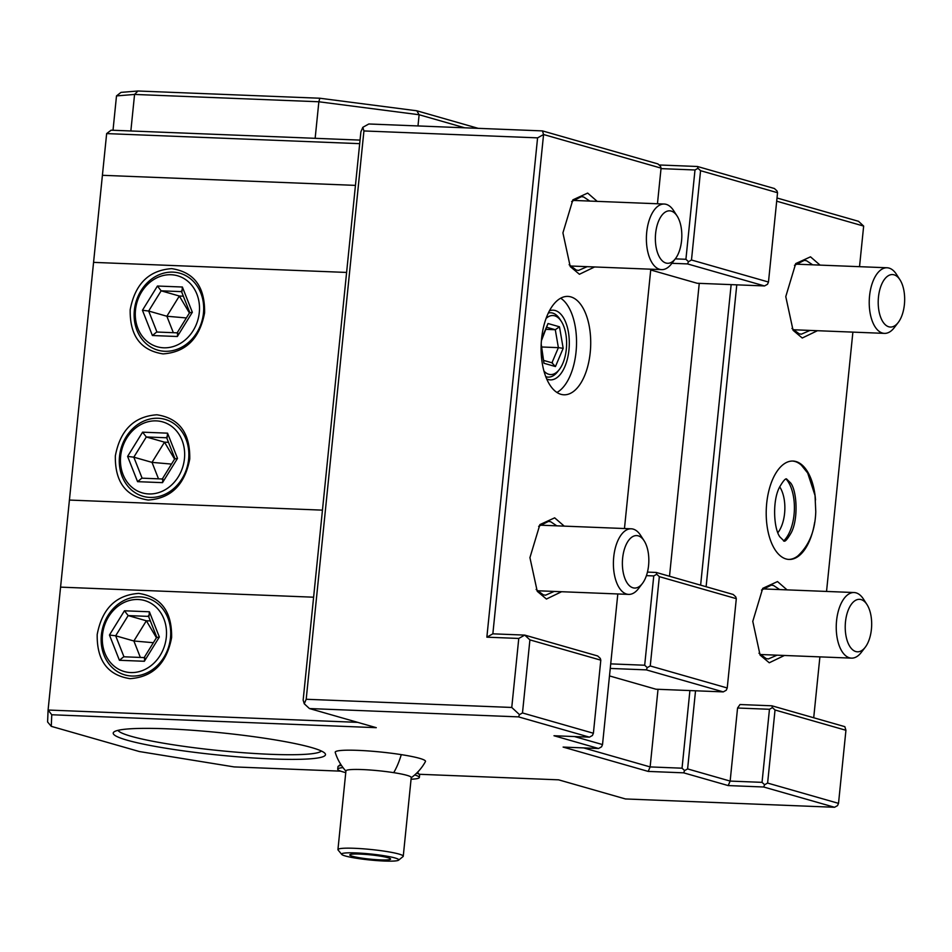 <?xml version="1.0" encoding="UTF-8"?>
<svg xmlns="http://www.w3.org/2000/svg" width="952" height="952" viewBox="0 0 952 952"><rect width="100%" height="100%" fill="white"/><g stroke="black" fill="none" stroke-linecap="round" stroke-linejoin="round"><path stroke-width="1.43" d="M529.907 639.887L522.481 712.953L593.393 733.242L600.807 660.164L529.907 639.887L524.754 635.103L492.85 633.83L486.865 637.174L537.582 137.861L363.926 130.948L306.199 699.268L511.76 707.455L518.769 638.447L524.754 635.103L597.678 655.964L600.26 658.356L600.807 660.164M522.481 712.953L519.495 714.631L511.76 707.455M518.769 638.447L486.865 637.174M363.926 130.948L362.819 127.318L360.891 131.816L303.152 700.148L304.259 703.766L309.424 708.55L518.531 716.88L519.495 714.631M304.259 703.766L306.199 699.268M340.697 771.156L234.073 766.907L139.325 751.533L51.277 726.34L51.753 714.762L376.278 727.673L309.424 708.55M518.531 716.88L589.431 737.157L553.993 735.741L598.558 748.498L563.12 747.082L648.205 771.418L683.643 772.834L684.607 770.584L687.606 768.918L730.148 781.08L728.209 785.578L683.643 772.834M419.189 774.273L558.598 779.831L625.452 798.954L834.559 807.272L763.659 786.995L728.209 785.578M272.022 758.946A106.683 11.198 5.8 0 1 160.828 747.391A106.683 11.198 5.8 0 1 113.931 731.981A106.683 11.198 5.8 0 1 166.671 728.804A106.683 11.198 5.8 0 1 325.001 753.413A106.683 11.198 5.8 0 1 272.022 758.946M411.228 777.724A49.242 49.242 0 0 0 425.449 761.564A45.387 4.772 -174.2 0 0 401.268 754.627A45.387 4.772 -174.2 0 0 335.223 752.401A49.242 49.242 0 0 0 345.909 771.096M357.702 722.354L48.088 710.037L47.6 721.985L51.277 726.34M834.559 807.272L837.546 805.606L838.522 803.357L845.935 730.279L844.829 726.662L771.905 705.801L740.001 704.528L737.562 708.014L769.466 709.276L762.04 782.354L730.148 781.08L737.562 708.014M763.659 786.995L764.623 784.745L767.609 783.068L838.522 803.357M762.04 782.354L764.623 784.745M736.777 284.838L706.11 586.718M695.531 690.795L687.606 768.918M776.689 201.193L863.654 226.076L859.525 266.679M852.885 332.117L826.538 591.442M819.898 656.88L813.71 717.76M815.531 499.943A49.242 24.752 92.3 0 0 795.955 461.53A49.242 24.752 92.3 0 0 792.968 461.054A49.242 24.752 92.3 0 0 766.443 506.274A49.242 24.752 92.3 0 0 786.066 558.967A49.242 24.752 92.3 0 0 789.053 559.443A49.242 24.752 92.3 0 0 814.638 522.47M784.448 655.464L769.264 662.77L760.077 655.047L752.782 621.37L762.731 588.348L777.51 581.577L787.054 589.871M817.435 330.713L802.25 338.008L793.064 330.296L785.769 296.607L795.717 263.585L810.497 256.826L820.041 265.108M845.935 730.279L775.035 710.002L772.453 707.61L771.905 705.801M769.466 709.276L772.453 707.61M775.035 710.002L767.609 783.068M863.654 226.076L858.502 221.292L777.01 197.992M362.819 127.318L368.805 123.986L542.462 130.9L657.939 163.922L660.521 166.314L661.069 168.123L543.568 134.518L537.582 137.861M359.689 143.657L106.648 133.589L111.122 130.186L130.852 130.971L134.565 94.438L318.86 101.769L315.148 138.314L360.046 140.099M137.957 90.999L120.987 92.38L116.501 95.914L134.565 94.438L137.957 90.999L319.836 98.234L318.86 101.769L419.118 114.74L417.987 125.938M319.836 98.234L416.833 110.789L419.118 114.74L464.778 127.806M130.852 130.971L315.148 138.314M106.648 133.589L48.088 710.037L51.753 714.762M416.833 110.789L478.202 128.341M116.501 95.914L113.014 130.269M355.453 185.378L102.399 175.299M313.613 597.202L60.571 587.134M130.079 678.657C107.719 675.23 96.771 660.509 97.199 634.484C102.09 608.697 115.93 595.012 138.73 593.405C161.09 596.833 172.038 611.553 171.61 637.578C166.719 663.354 152.879 677.051 130.079 678.657M322.454 510.141L69.413 500.062M346.599 272.439L93.558 262.371M163.066 353.894C140.718 350.467 129.758 335.747 130.186 309.721C135.077 283.946 148.917 270.249 171.717 268.642C194.077 272.07 205.025 286.79 204.597 312.815C199.706 338.603 185.866 352.288 163.066 353.894M148.214 500.038C125.866 496.611 114.906 481.89 115.347 455.865C120.226 430.078 134.077 416.393 156.878 414.786C179.226 418.214 190.186 432.934 189.757 458.959C184.866 484.735 171.015 498.432 148.214 500.038M172.931 272.129A40.008 34.331 -74 0 0 134.351 310.328A40.008 34.331 -74 0 0 164.886 351.288A40.008 34.331 -74 0 0 203.466 313.077A40.008 34.331 -74 0 0 172.931 272.129M163.685 347.801A36.926 31.69 106 0 1 135.493 309.995A36.926 31.69 106 0 1 171.098 274.735A36.926 31.69 -74 0 1 199.289 312.542A36.926 31.69 -74 0 1 163.685 347.801M177.358 336.508L192.34 312.268L182.379 287.016L157.437 286.028L142.443 310.281L152.403 335.52L177.358 336.508L177.75 332.891M152.403 335.52L156.687 332.022L177.143 332.843M142.443 310.281L148.667 311.03L156.949 332.034M157.437 286.028L161.15 290.824L148.667 311.03L166.862 316.243L186.342 317.944M182.379 287.016L181.939 291.645M192.34 312.268L190.245 312.684M181.32 291.062L189.757 312.458L176.953 333.152M173.347 332.688L166.862 316.243L179.345 296.024L189.412 312.982M183.343 296.191L179.345 296.024L161.15 290.824L181.546 291.633M158.091 418.261A40.008 34.331 -74 0 0 119.512 456.472A40.008 34.331 -74 0 0 150.047 497.42A40.008 34.331 -74 0 0 188.627 459.221A40.008 34.331 -74 0 0 158.091 418.261M148.833 493.945A36.926 31.69 106 0 1 120.654 456.139A36.926 31.69 106 0 1 156.259 420.879A36.926 31.69 -74 0 1 184.45 458.685A36.926 31.69 -74 0 1 148.833 493.945M162.506 482.652L177.5 458.4L167.54 433.16L142.586 432.172L127.604 456.413L137.564 481.664L162.506 482.652L162.911 479.034M137.564 481.664L141.848 478.166L162.304 478.987M127.604 456.413L133.815 457.174L142.11 478.178M142.586 432.172L146.31 436.968L133.815 457.174L152.011 462.375L171.503 464.088M167.54 433.16L167.1 437.789M177.5 458.4L175.394 458.828M166.469 437.206L174.918 458.602M158.508 478.832L152.011 462.375L164.506 442.168L174.573 459.126M168.492 442.335L164.506 442.168L146.31 436.968L166.695 437.777M139.944 596.88A40.008 34.331 -74 0 0 101.364 635.091A40.008 34.331 -74 0 0 131.9 676.039A40.008 34.331 -74 0 0 170.479 637.84A40.008 34.331 -74 0 0 139.944 596.88M130.698 672.564A36.926 31.69 106 0 1 102.507 634.758A36.926 31.69 106 0 1 138.111 599.498A36.926 31.69 -74 0 1 166.302 637.304A36.926 31.69 -74 0 1 130.698 672.564M144.359 661.271L159.353 637.019L149.393 611.779L124.438 610.791L109.456 635.032L119.416 660.283L144.359 661.271L144.763 657.653M119.416 660.283L123.7 656.785L144.157 657.594M109.456 635.032L115.668 635.793L123.962 656.797M124.438 610.791L128.163 615.587L115.668 635.793L133.875 640.993L153.355 642.707M149.393 611.779L148.952 616.408M159.353 637.019L157.247 637.447M148.333 615.813L156.771 637.221M140.361 657.451L133.875 640.993L146.358 620.787L156.425 637.745M150.356 620.942L146.358 620.787L128.163 615.587L148.56 616.396M542.462 130.9L543.568 134.518L492.85 633.83M671.898 263.299L687.534 263.918L764.515 285.945L767.502 284.279L768.478 282.03L691.485 260.003L700.565 170.694L777.546 192.72L776.987 190.912L774.416 188.52L697.435 166.493L659.058 164.97M697.435 166.493L697.983 168.302L694.996 169.98L661.021 168.623M650.728 269.975L697.173 283.268L764.515 285.945M689.914 690.569L682.037 768.193L650.133 766.919L658.022 689.296M669.506 576.257L699.256 283.351M648.205 771.418L650.133 766.919L583.624 747.903M609.494 675.92L655.94 689.212L723.282 691.89L726.269 690.224L727.233 687.975L650.252 665.96L659.331 576.65L656.749 574.258L653.762 575.924L646.42 575.639M675.301 258.861L685.916 259.289L694.996 169.98M687.534 263.918L688.498 261.681L685.916 259.289M727.233 687.975L736.312 598.665L735.753 596.856L733.183 594.465L656.202 572.449L647.455 572.092M656.202 572.449L656.749 574.258M610.244 668.435L646.301 669.875L647.265 667.626L644.683 665.234L653.762 575.924M723.282 691.89L646.301 669.875M610.708 663.877L644.683 665.234M617.812 593.965L602.521 744.571L601.545 746.82L598.558 748.498M624.464 528.527L650.799 269.202M657.451 203.764L661.069 168.123M682.037 768.193L684.607 770.584M731.148 284.612L700.624 585.159M736.312 598.665L659.331 576.65M650.252 665.96L647.265 667.626M691.485 260.003L688.498 261.681M700.565 170.694L697.983 168.302M777.546 192.72L768.478 282.03M602.521 744.571L574.496 736.562M593.393 733.242L592.418 735.491L589.431 737.157M570.855 296.893A49.242 24.752 92.3 0 0 567.868 296.405A49.242 24.752 92.3 0 0 541.343 341.625A49.242 24.752 92.3 0 0 560.954 394.318A49.242 24.752 92.3 0 0 563.953 394.794A49.242 24.752 92.3 0 0 590.478 349.574A49.242 24.752 92.3 0 0 570.855 296.893M594.595 266.965L579.411 274.271L570.224 266.548L562.918 232.871L572.878 199.849L587.658 193.077L597.202 201.372M561.597 591.727L546.424 599.034L537.237 591.311L529.931 557.634L539.891 524.6L554.671 517.84L564.215 526.123M560.692 298.19A49.242 24.752 -87.7 0 1 576.46 346.016A49.242 24.752 -87.7 0 1 556.944 392.45M549.423 310.816A34.879 17.529 92.3 0 1 555.242 310.53A34.879 17.529 -87.7 0 1 568.951 349.967A34.879 17.529 -87.7 0 1 548.221 379.539A34.879 17.529 92.3 0 1 546.71 378.967M545.782 376.683A32.213 16.196 92.3 0 0 546.186 376.813A32.213 16.196 92.3 0 0 557.789 371.506L559.407 369.4A29.548 14.851 -87.7 0 1 548.757 374.267A29.548 14.851 92.3 0 1 543.961 371.09M546.067 318.444A29.548 14.851 92.3 0 1 554.695 315.814A29.548 14.851 -87.7 0 1 561.311 321.371L559.883 319.134A32.213 16.196 92.3 0 0 552.66 313.077A32.213 16.196 92.3 0 0 548.316 313.018M561.311 321.371A29.548 14.851 -87.7 0 1 559.407 369.4M541.117 346.635L543.985 363.271L555.444 366.556L563.179 348.313L559.478 326.798L548.019 323.525L541.402 340.745M559.478 326.798L555.29 329.725L547.079 327.381M563.179 348.313L558.384 347.647L555.29 329.725L546.246 329.368M555.444 366.556L551.934 362.855M543.985 363.271L541.2 344.065M541.7 346.992L558.384 347.647L551.958 362.783M587.182 266.667L578.518 270.428L576.281 270.07L569.117 264.704M571.628 201.598L581.458 196.636L583.695 196.993L589.788 201.074M675.408 258.706A26.263 13.197 -87.7 0 1 660.962 259.349A26.263 13.197 -87.7 0 1 655.63 233.347A26.263 13.197 92.3 0 1 677.11 216.021A26.263 13.197 92.3 0 1 681.561 240.773A26.263 13.197 -87.7 0 1 675.408 258.706L671.446 263.894A32.82 16.505 -87.7 0 1 661.616 269.63A32.82 16.505 -87.7 0 1 646.717 232.193A32.82 16.505 92.3 0 1 664.222 204.037L572.795 200.396M677.11 216.021L673.576 210.535A32.82 16.505 92.3 0 0 664.222 204.037M554.195 591.43L545.532 595.19L543.283 594.833L536.131 589.466M538.642 526.349L548.471 521.398L550.708 521.755L556.801 525.837M642.422 583.469A26.263 13.197 -87.7 0 1 627.975 584.111A26.263 13.197 -87.7 0 1 622.644 558.11A26.263 13.197 92.3 0 1 644.123 540.784A26.263 13.197 92.3 0 1 648.574 565.524A26.263 13.197 -87.7 0 1 642.422 583.469L638.459 588.657A32.82 16.505 -87.7 0 1 628.629 594.393A32.82 16.505 -87.7 0 1 613.731 556.956A32.82 16.505 92.3 0 1 631.236 528.8L539.808 525.159M644.123 540.784L640.577 535.298A32.82 16.505 92.3 0 0 631.236 528.8M788.565 559.419A49.242 24.752 92.3 0 0 797.776 555.98C809.164 545.413 815.162 530.645 815.769 511.664L815.031 495.492L807.689 473.025L801.382 465.195A49.242 24.752 92.3 0 0 794.991 461.494A49.242 24.752 92.3 0 0 792.481 461.042M783.591 541.01A34.879 17.529 92.3 0 0 794.349 510.379A34.879 17.529 92.3 0 0 786.054 478.987M777.879 532.68A27.905 14.03 92.3 0 0 779.7 486.841M761.493 590.097L771.31 585.135L773.559 585.504L779.652 589.574M777.034 655.178L768.371 658.939L766.134 658.57L758.97 653.215M865.273 647.217A26.263 13.197 -87.7 0 1 850.814 647.848A26.263 13.197 -87.7 0 1 845.483 621.858A26.263 13.197 92.3 0 1 866.963 604.52A26.263 13.197 92.3 0 1 871.413 629.272A26.263 13.197 -87.7 0 1 865.273 647.217L861.298 652.406A32.82 16.505 -87.7 0 1 851.469 658.129A32.82 16.505 -87.7 0 1 836.57 620.704A32.82 16.505 92.3 0 1 854.087 592.537L762.647 588.895M866.963 604.52L863.428 599.034A32.82 16.505 92.3 0 0 854.087 592.537M794.48 265.334L804.297 260.372L806.546 260.741L812.639 264.811M810.021 330.415L801.37 334.176L799.121 333.807L791.969 328.452M898.26 322.454A26.263 13.197 -87.7 0 1 883.801 323.097A26.263 13.197 -87.7 0 1 878.47 297.095A26.263 13.197 92.3 0 1 899.949 279.757A26.263 13.197 92.3 0 1 904.4 304.509A26.263 13.197 -87.7 0 1 898.26 322.454L894.285 327.643A32.82 16.505 -87.7 0 1 884.456 333.378A32.82 16.505 -87.7 0 1 869.557 295.941A32.82 16.505 92.3 0 1 887.074 267.774L795.634 264.144M899.949 279.757L896.415 274.271A32.82 16.505 92.3 0 0 887.074 267.774M321.383 751.021A102.578 10.77 5.8 0 1 270.404 754.305A102.578 10.77 5.8 0 1 117.953 730.362M341.732 854.408A28.727 3.011 5.8 0 1 354.227 852.861A28.727 3.011 5.8 0 1 383.418 855.622A28.727 3.011 5.8 0 1 398.567 860.18A28.727 3.011 5.8 0 1 356.952 858.335A28.727 3.011 5.8 0 1 341.732 854.408L338.079 849.981A32.82 3.451 5.8 0 1 337.936 849.601A32.82 3.451 5.8 0 1 385.715 851.374A32.82 3.451 5.8 0 1 403.255 856.241L411.24 777.522A32.82 3.451 -174.2 0 0 393.712 772.655A49.242 22.205 -81.1 0 0 401.268 754.627M337.936 849.601L345.933 770.894A32.82 3.451 5.8 0 1 393.712 772.655M403.255 856.241A32.82 3.451 5.8 0 1 403.029 856.586L398.567 860.18M360.725 857.954A20.516 2.154 -174.2 0 0 390.594 859.061A20.516 2.154 -174.2 0 0 379.634 856.015A20.516 2.154 -174.2 0 0 349.777 854.908A20.516 2.154 -174.2 0 0 360.725 857.954M343.029 767.621A41.031 4.308 -174.2 0 0 337.71 769.18A41.031 4.308 -174.2 0 0 345.755 772.619M411.074 779.212A41.031 4.308 -174.2 0 0 419.356 777.475A41.031 4.308 -174.2 0 0 414.703 774.952M337.71 769.18L337.96 766.741A41.031 4.308 5.8 0 1 338.234 766.312A41.031 4.308 5.8 0 1 341.435 765.396M419.356 777.475L419.606 775.035A41.031 4.308 -174.2 0 0 419.415 774.559A41.031 4.308 -174.2 0 0 416.702 773.095M548.019 323.525L541.593 338.662M174.918 458.555L162.102 479.296M156.782 637.174L143.966 657.915M552.529 362.95L544.032 360.522M661.616 269.63L570.188 265.989M628.629 594.393L537.202 590.752M790.767 483.116C797.002 491.375 798.431 519.304 791.172 532.811C787.756 538.725 785.436 541.51 784.222 541.176L779.914 536.94C773.678 528.681 772.25 500.74 779.509 487.234C782.925 481.331 785.245 478.535 786.459 478.868L790.767 483.116M851.469 658.129L760.041 654.5M884.456 333.378L793.028 329.737M417.523 772.274L419.415 774.559M340.721 764.313L338.234 766.312"/></g></svg>
